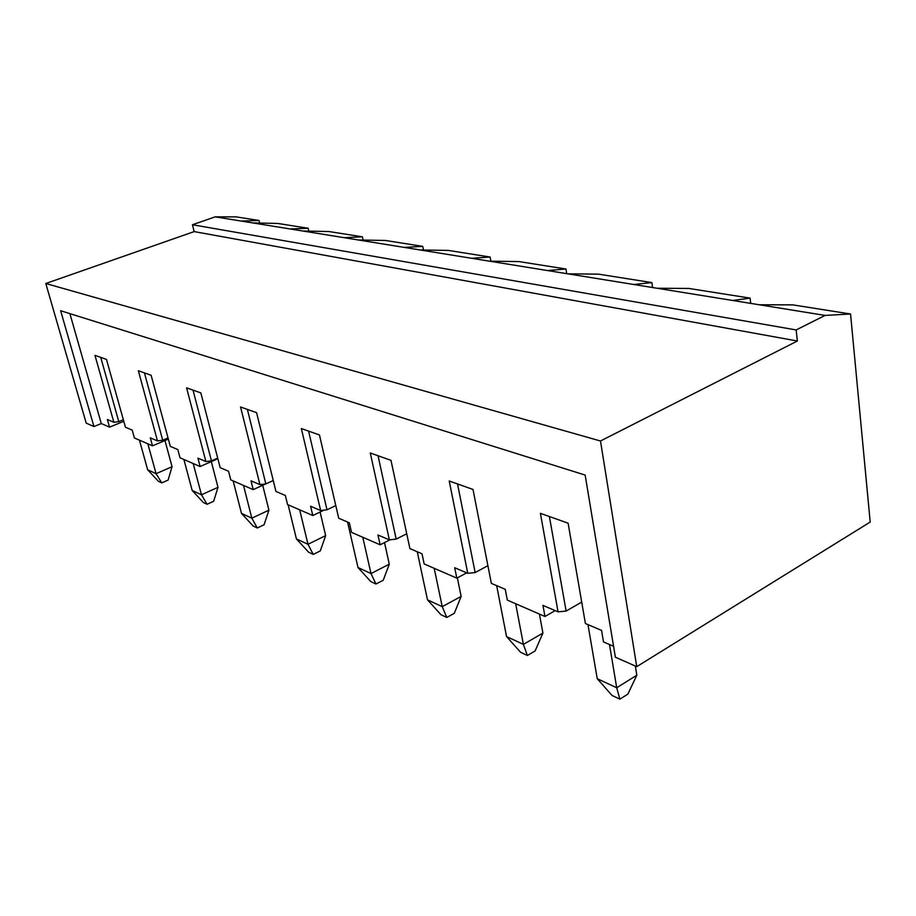 <?xml version="1.0" encoding="UTF-8"?>
<svg xmlns="http://www.w3.org/2000/svg" width="916" height="916" viewBox="0 0 916 916"><rect width="100%" height="100%" fill="white"/><g stroke="black" fill="none" stroke-linecap="round" stroke-linejoin="round"><path stroke-width="1.37" d="M609.483 644.52L616.708 687.744L619.857 699.148L612.071 695.484L597.243 678.699L616.708 687.744L636.815 675.207L635.338 666.035M636.815 675.207L627.838 694.133L619.857 699.148M587.957 624.609L597.243 678.699M515.674 603.736L523.391 644.383L527.364 655.49L520.62 652.307L506.537 636.551L523.391 644.383L542.913 633.082L539.409 614.052M542.913 633.082L535.104 650.955L527.364 655.49M496.667 585.645L506.537 636.551M434.207 568.321L442.233 606.667L446.79 617.441L440.882 614.659L427.486 599.82L442.233 606.667L461.137 596.396L457.359 577.859M461.137 596.396L454.29 613.331L446.79 617.441M417.261 551.764L427.486 599.82M362.793 537.268L371.003 573.565L375.972 584.019L370.762 581.557L357.996 567.519L371.003 573.565L389.289 564.164L384.514 542.581M389.289 564.164L383.231 580.24L375.972 584.019M347.565 522.028L357.996 567.519M299.681 509.823L307.982 544.276L313.249 554.398L308.612 552.211L296.418 538.906L307.982 544.276L325.661 535.62L320.096 512.033M325.661 535.62L320.268 550.928L313.249 554.398M288.116 504.796L296.418 538.906M243.507 485.4L251.82 518.181L257.293 527.982L253.148 526.024L241.481 513.372L251.82 518.181L268.915 510.166L262.72 485.262M268.915 510.166L264.083 524.765L257.293 527.982M233.168 480.911L241.481 513.372M193.184 463.519L201.463 494.777L207.073 504.269L203.341 502.506L192.165 490.449L201.463 494.777L217.997 487.323L211.31 461.607M217.997 487.323L213.646 501.281L207.073 504.269M183.887 459.477L192.165 490.449M147.842 443.802L156.064 473.675L161.754 482.869L158.365 481.278L147.648 469.771L156.064 473.675L172.059 466.713L164.972 440.539M172.059 466.713L168.109 480.076L161.754 482.869M139.438 440.149L147.648 469.771M123.786 421.314L109.554 427.154L107.39 419.528L113.87 422.299L94.966 355.339L106.474 359.415L125.446 427.234L132.213 430.119L134.389 437.963L152.503 445.829L150.304 437.848L157.472 440.905L138.35 370.728L151.129 375.262L170.307 446.378L177.807 449.584L180.005 457.794L200.123 466.53L197.913 458.16L205.882 461.561L186.589 387.834L200.844 392.895L220.172 467.664L228.542 471.236L230.752 479.858L253.217 489.625L251.007 480.82L259.926 484.621L240.553 406.979L256.572 412.658L275.945 491.457L285.334 495.464L287.544 504.544L312.803 515.525L310.593 506.239L320.646 510.533L301.341 428.539L319.455 434.963L338.714 518.25L349.328 522.773L351.526 532.368L380.129 544.802L377.942 534.99L389.357 539.856L370.293 452.996L390.972 460.336L409.921 548.627L422.013 553.791L424.165 563.947L456.821 578.145L454.691 567.737L467.767 573.313L449.218 480.992L473.011 489.442L491.354 583.378L505.254 589.32L507.327 600.106L544.974 616.479L542.948 605.396L558.062 611.854L540.417 513.349L568.103 523.173L585.404 623.521L601.56 630.414L603.507 641.921L613.571 646.295M825.11 315.413L850.552 314.005L870.2 522.063L636.735 666.653L600.484 440.997L797.367 341.015L796.164 329.943L825.11 315.413L290.029 228.943L308.165 228.256L277.823 223.458L252.747 222.92L215.203 216.852L236.225 216.886L259.068 220.493L259.663 223.069M290.029 228.943L252.747 222.92M796.164 329.943L192.452 224.741L215.203 216.852M850.552 314.005L792.729 304.868L759.227 304.765M69.891 313.627L101.275 423.558L93.947 426.547L86.196 423.123L45.8 283.502L194.169 231.599L192.452 224.741M241.171 221.042L259.068 220.493M636.735 666.653L615.38 657.207L585.152 475.072L60.639 310.73L93.947 426.547M555.188 610.628L544.974 616.479M466.691 572.855L456.821 578.145M390.079 539.776L380.129 544.802M324.035 510.143L312.803 515.525M265.629 483.934L253.217 489.625M217.871 458.721L200.123 466.53M168.349 439.108L152.503 445.829M101.275 423.558L109.554 427.154M600.484 440.997L45.8 283.502M797.367 341.015L194.169 231.599M732.674 300.471L750.101 298.124L688.947 288.46L656.898 288.231M750.101 298.124L750.719 303.391M344.107 237.679L362.438 236.832L328.867 231.53L302.818 231.004M362.438 236.832L363.114 240.061M308.165 228.256L308.806 231.13M549.394 516.532L566.122 611.064L581.717 602.087M566.122 611.064L558.062 611.854M457.531 483.946L475.152 572.546L487.907 565.699M475.152 572.546L467.767 573.313M378.045 455.756L396.193 539.1L406.727 533.776M396.193 539.1L389.357 539.856M633.849 284.51L651.883 282.597L598.469 274.147L567.794 273.827M308.589 431.115L326.989 509.8L335.794 505.575M326.989 509.8L320.646 510.533M547.596 270.564L565.951 269.006L518.891 261.575L489.499 261.175M247.377 409.395L265.846 483.911L273.254 480.511M265.846 483.911L259.926 484.621M471.66 258.289L490.129 257.03L448.359 250.423L420.146 249.965M193.024 390.124L211.436 460.863L217.71 458.115M211.436 460.863L205.882 461.561M404.288 247.4L422.734 246.37L385.396 240.461L358.316 239.981M144.442 372.881L162.704 440.23L168.04 437.963M162.704 440.23L157.472 440.905M100.749 357.389L118.794 421.635L123.362 419.768M118.794 421.635L113.87 422.299M422.734 246.37L423.455 250.022M490.129 257.03L490.884 261.197M565.951 269.006L566.706 273.655M651.883 282.597L652.581 287.532"/></g></svg>
